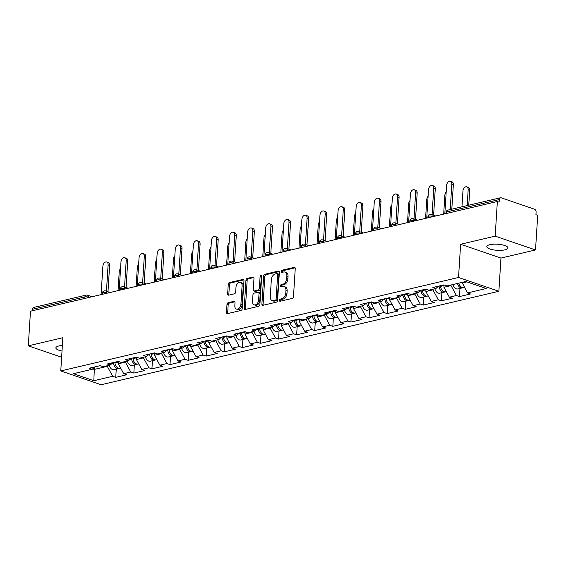 <?xml version="1.0" encoding="UTF-8"?>
<svg xmlns="http://www.w3.org/2000/svg" width="566" height="566" viewBox="0 0 566 566"><rect width="100%" height="100%" fill="white"/><g stroke="black" fill="none" stroke-linecap="round" stroke-linejoin="round"><path stroke-width="0.85" d="M279.427 300.362A1.139 0.75 -71.1 0 0 279.859 301.246A1.139 0.75 -71.1 0 0 280.156 301.261L292.254 298.416A1.627 1.075 -71.1 0 0 293.485 296.598L295.247 268.652A1.627 1.075 -71.1 0 0 294.631 267.385A1.627 1.075 -71.1 0 0 294.207 267.364L282.109 270.208A1.139 0.75 -71.1 0 0 281.245 271.482A1.139 0.75 -71.1 0 0 281.677 272.373A1.139 0.75 -71.1 0 0 281.974 272.38L283.538 272.013A5.2 3.431 -71.1 0 1 284.91 272.062A5.2 3.431 -71.1 0 1 286.87 276.123L286.721 278.458A5.2 3.431 -71.1 0 1 282.767 284.281L281.203 284.648A1.139 0.75 -71.1 0 0 280.34 285.922A1.139 0.75 -71.1 0 0 280.764 286.806A1.139 0.75 -71.1 0 0 281.069 286.82L282.632 286.453A5.2 3.431 -71.1 0 1 284.005 286.502A5.2 3.431 -71.1 0 1 285.964 290.563L285.816 292.898A5.2 3.431 -71.1 0 1 281.861 298.721L280.297 299.089A1.139 0.75 -71.1 0 0 279.427 300.362M284.005 286.502L285.179 286.905A5.2 3.431 -71.1 0 1 287.139 290.966L286.99 293.294A5.2 3.431 -71.1 0 1 283.035 299.124L281.472 299.492A1.139 0.75 -71.1 0 0 280.609 300.765A1.139 0.75 -71.1 0 0 280.637 301.147M295.105 267.831L283.29 270.612A1.139 0.75 -71.1 0 0 282.42 271.885A1.139 0.75 -71.1 0 0 282.455 272.267M284.91 272.062L286.085 272.465A5.2 3.431 -71.1 0 1 288.044 276.526L287.896 278.861A5.2 3.431 -71.1 0 1 283.941 284.684L282.377 285.052A1.139 0.75 -71.1 0 0 281.514 286.325A1.139 0.75 -71.1 0 0 281.543 286.707M62.019 351.033A10.591 3.042 3.6 0 1 55.878 347.857A10.591 3.042 3.6 0 1 58.921 345.946A10.591 3.042 3.6 0 1 62.373 345.472M489.845 244.696A10.591 3.042 3.6 0 1 501.476 244.696A10.591 3.042 3.6 0 1 507.943 247.936A10.591 3.042 3.6 0 1 504.9 249.847A10.591 3.042 3.6 0 1 493.276 249.847A10.591 3.042 3.6 0 1 486.802 246.606A10.591 3.042 3.6 0 1 489.845 244.696M228.232 302.676A1.627 1.075 -71.1 0 0 226.994 304.494L226.499 312.34A1.627 1.075 -71.1 0 0 227.115 313.606A1.627 1.075 -71.1 0 0 227.539 313.621L240.975 310.465A1.627 1.075 -71.1 0 0 242.206 308.647L243.967 280.701A1.627 1.075 -71.1 0 0 243.352 279.434A1.627 1.075 -71.1 0 0 242.927 279.413L229.492 282.568A1.627 1.075 -71.1 0 0 228.261 284.394L227.659 293.86A1.627 1.075 -71.1 0 0 228.275 295.134A1.627 1.075 -71.1 0 0 228.706 295.148L234.451 293.796A1.627 1.075 -71.1 0 0 235.689 291.978L235.98 287.28A4.344 2.865 -71.1 0 1 240.437 282.455A4.344 2.865 -71.1 0 1 242.071 285.851L240.918 304.246A4.344 2.865 -71.1 0 1 236.461 309.071A4.344 2.865 -71.1 0 1 234.826 305.675L235.017 302.612A1.627 1.075 -71.1 0 0 234.409 301.345A1.627 1.075 -71.1 0 0 233.977 301.324L228.232 302.676L229.407 303.079A1.627 1.075 -71.1 0 0 228.169 304.897L227.674 312.743A1.627 1.075 -71.1 0 0 227.815 313.557M460.618 244.264L500.96 258.068L535.521 249.953L495.179 236.142L460.618 244.264L458.531 277.481L60.767 370.935L62.854 337.718L28.3 345.84L30.479 311.201L497.358 201.503L499.12 202.112L499.283 199.579L446.751 211.917L446.652 213.417M495.179 236.142L497.358 201.503M261.902 304.02A1.627 1.075 -71.1 0 0 262.511 305.286A1.627 1.075 -71.1 0 0 262.942 305.307L276.371 302.152A1.627 1.075 -71.1 0 0 277.609 300.327L279.363 272.38A1.627 1.075 -71.1 0 0 278.755 271.114A1.627 1.075 -71.1 0 0 278.323 271.1L264.895 274.255A1.627 1.075 -71.1 0 0 263.657 276.074L261.902 304.02L263.077 304.423A1.627 1.075 -71.1 0 0 263.211 305.244M258.669 306.305L245.241 309.46A1.627 1.075 -71.1 0 1 244.809 309.446A1.627 1.075 -71.1 0 1 244.201 308.18L245.955 280.234A1.627 1.075 -71.1 0 1 247.193 278.415L252.945 277.064A1.627 1.075 -71.1 0 1 253.37 277.078A1.627 1.075 -71.1 0 1 253.985 278.345L253.271 289.679A1.627 1.075 -71.1 0 0 253.879 290.952A1.627 1.075 -71.1 0 0 254.311 290.966L258.124 290.068A1.627 1.075 -71.1 0 0 259.362 288.25L260.105 276.449A1.139 0.75 -71.1 0 1 261.266 275.189A1.139 0.75 -71.1 0 1 261.697 276.074L259.907 304.487A1.627 1.075 -71.1 0 1 258.669 306.305M458.531 277.481L498.872 291.285L101.109 384.738L60.767 370.935M116.256 369.209L115.74 377.331L126.756 374.742L123.699 373.702L118.315 363.775L118.464 361.462M115.74 377.331L112.684 376.284L93.843 380.713L73.375 373.709L92.216 369.287L89.159 368.24L100.175 365.65L103.238 366.697L110.306 365.035L107.25 363.988L118.266 361.398L121.329 362.445L128.397 360.783L125.341 359.735L136.356 357.146L139.413 358.193L146.488 356.53L143.431 355.483L154.447 352.894L157.504 353.941L164.579 352.278L161.522 351.238L172.538 348.649L175.594 349.696L182.669 348.033L179.613 346.986L190.629 344.397L193.685 345.444L200.76 343.781L197.704 342.734L208.72 340.145L211.776 341.192L218.851 339.529L215.795 338.482L226.81 335.893L229.867 336.94L236.942 335.277L233.885 334.23L244.901 331.648L247.958 332.695L255.033 331.032L251.976 329.985L262.992 327.396L266.048 328.443L273.123 326.78L270.067 325.733L281.083 323.144L284.139 324.191L291.214 322.528L288.158 321.481L299.173 318.891L302.23 319.939L309.305 318.276L306.248 317.229L317.264 314.639L320.321 315.687L327.396 314.024L324.339 312.984L335.355 310.394L338.411 311.442L345.486 309.779L342.43 308.732L353.446 306.142L356.502 307.189L363.577 305.527L360.521 304.48L371.537 301.89L374.593 302.937L381.668 301.275L378.612 300.228L389.627 297.638L392.684 298.685L399.759 297.023L396.702 295.976L407.718 293.393L410.775 294.44L417.85 292.778L414.793 291.731L425.809 289.141L428.865 290.188L435.94 288.526L432.884 287.478L443.9 284.889L446.956 285.936L465.804 281.507L486.265 288.511L467.424 292.94L462.082 282.384M459.974 288.448L459.465 296.577L470.48 293.987L467.424 292.94M459.465 296.577L456.408 295.53L449.333 297.192L443.949 287.266L444.098 284.953M441.883 292.7L441.374 300.822L452.39 298.232L449.333 297.192M441.374 300.822L438.317 299.775L431.242 301.437L425.858 291.518L426.007 289.205M423.793 296.945L423.283 305.074L434.299 302.485L431.242 301.437M423.283 305.074L420.227 304.027L413.152 305.69L407.768 295.77L407.916 293.457M405.702 301.197L405.192 309.326L416.208 306.737L413.152 305.69M405.192 309.326L402.136 308.279L395.061 309.942L389.677 300.022L389.825 297.709M387.611 305.449L387.102 313.578L398.117 310.989L395.061 309.942M387.102 313.578L384.045 312.531L376.97 314.194L371.586 304.267L371.735 301.961M369.52 309.701L369.011 317.823L380.027 315.241L376.97 314.194M369.011 317.823L365.954 316.783L358.879 318.439L353.495 308.52L353.644 306.206M351.429 313.953L350.92 322.075L361.936 319.486L358.879 318.439M350.92 322.075L347.864 321.028L340.789 322.691L335.405 312.772L335.553 310.458M333.339 318.198L332.829 326.327L343.845 323.738L340.789 322.691M332.829 326.327L329.773 325.28L322.698 326.943L317.314 317.024L317.462 314.71M315.248 322.45L314.738 330.579L325.754 327.99L322.698 326.943M314.738 330.579L311.682 329.532L304.607 331.195L299.223 321.269L299.372 318.962M297.157 326.702L296.648 334.831L307.663 332.242L304.607 331.195M296.648 334.831L293.591 333.784L286.516 335.447L281.132 325.521L281.281 323.207M279.066 330.954L278.557 339.076L289.573 336.487L286.516 335.447M278.557 339.076L275.5 338.029L268.425 339.692L263.041 329.773L263.19 327.459M260.976 335.199L260.466 343.329L271.482 340.739L268.425 339.692M260.466 343.329L257.41 342.281L250.335 343.944L244.951 334.025L245.099 331.711M242.885 339.451L242.375 347.581L253.391 344.991L250.335 343.944M242.375 347.581L239.319 346.534L232.244 348.196L226.86 338.277L227.008 335.963M224.794 343.704L224.285 351.833L235.3 349.243L232.244 348.196M224.285 351.833L221.228 350.786L214.153 352.448L208.769 342.522L208.918 340.216M206.703 347.956L206.194 356.078L217.21 353.495L214.153 352.448M206.194 356.078L203.137 355.038L196.062 356.693L190.678 346.774L190.827 344.461M188.612 352.208L188.103 360.33L199.119 357.74L196.062 356.693M188.103 360.33L185.047 359.283L177.972 360.945L172.588 351.026L172.736 348.713M170.522 356.453L170.012 364.582L181.028 361.992L177.972 360.945M170.012 364.582L166.956 363.535L159.881 365.197L154.497 355.278L154.645 352.965M152.438 360.705L151.921 368.834L162.937 366.244L159.881 365.197M151.921 368.834L148.865 367.787L141.79 369.449L136.406 359.523L136.555 357.217M134.347 364.957L133.831 373.086L144.846 370.497L141.79 369.449M133.831 373.086L130.774 372.039L123.699 373.702M118.315 363.775L125.39 362.113L125.433 361.483M112.867 362.665L110.306 365.035M130.774 372.039L125.39 362.113M136.406 359.523L143.481 357.868L143.523 357.231M130.958 358.42L128.397 360.783M148.865 367.787L143.481 357.868M154.497 355.278L161.572 353.616L161.614 352.979M149.049 354.167L146.488 356.53M166.956 363.535L161.572 353.616M172.588 351.026L179.663 349.364L179.705 348.727M167.14 349.915L164.579 352.278M185.047 359.283L179.663 349.364M190.678 346.774L197.753 345.111L197.796 344.475M185.231 345.663L182.669 348.033M203.137 355.038L197.753 345.111M208.769 342.522L215.844 340.859L215.887 340.23M203.321 341.411L200.76 343.781M221.228 350.786L215.844 340.859M226.86 338.277L233.935 336.614L233.977 335.978M221.412 337.166L218.851 339.529M239.319 346.534L233.935 336.614M244.951 334.025L252.026 332.362L252.068 331.726M239.503 332.914L236.942 335.277M257.41 342.281L252.026 332.362M263.041 329.773L270.116 328.11L270.159 327.473M257.594 328.662L255.033 331.032M275.5 338.029L270.116 328.11M281.132 325.521L288.207 323.858L288.25 323.228M275.684 324.41L273.123 326.78M293.591 333.784L288.207 323.858M299.223 321.269L306.298 319.613L306.34 318.976M293.775 320.165L291.214 322.528M311.682 329.532L306.298 319.613M317.314 317.024L324.389 315.361L324.431 314.724M311.866 315.913L309.305 318.276M329.773 325.28L324.389 315.361M335.405 312.772L342.48 311.109L342.522 310.472M329.957 311.661L327.396 314.024M347.864 321.028L342.48 311.109M353.495 308.52L360.57 306.857L360.613 306.22M348.048 307.409L345.486 309.779M365.954 316.783L360.57 306.857M371.586 304.267L378.661 302.605L378.704 301.975M366.138 303.157L363.577 305.527M384.045 312.531L378.661 302.605M389.677 300.022L396.752 298.36L396.787 297.723M384.229 298.912L381.668 301.275M402.136 308.279L396.752 298.36M407.768 295.77L414.843 294.108L414.878 293.471M402.32 294.66L399.759 297.023M420.227 304.027L414.843 294.108M425.858 291.518L432.933 289.856L432.969 289.219M420.411 290.408L417.85 292.778M438.317 299.775L432.933 289.856M443.949 287.266L451.024 285.604L451.06 284.974M438.501 286.155L435.94 288.526M456.408 295.53L451.024 285.604M535.521 249.953L537.7 215.306L535.938 214.705L536.094 212.172A2.483 1.719 76.8 0 0 534.481 209.201L501.193 197.81A2.483 1.719 76.8 0 0 500.478 197.767A2.483 1.719 76.8 0 0 499.283 199.579M462.04 283.021L466.886 281.882M28.3 345.84L61.63 357.245M32.312 310.769L32.404 309.277A2.483 1.719 -103.2 0 1 33.599 307.458L86.131 295.119A2.483 1.719 -103.2 0 0 84.935 296.931L32.404 309.277M500.96 258.068L498.872 291.285M92.654 368.883L94.253 369.428L107.299 366.365L107.342 365.728M94.388 367.277L93.843 380.713M94.777 366.917L92.216 369.287M112.684 376.284L107.299 366.365M279.229 271.567L266.07 274.659A1.627 1.075 -71.1 0 0 264.831 276.477L263.077 304.423M275.26 300.27A1.139 0.75 -71.1 0 0 276.123 298.997L277.665 274.468A1.139 0.75 -71.1 0 0 277.234 273.576A1.139 0.75 -71.1 0 0 276.937 273.562L275.288 273.951A5.2 3.431 -71.1 0 0 271.333 279.774L270.279 296.549A5.2 3.431 -71.1 0 0 272.239 300.61A5.2 3.431 -71.1 0 0 273.604 300.659L275.26 300.27L276.434 300.673A1.139 0.75 -71.1 0 0 277.298 299.4L276.123 298.997M277.234 273.576L278.415 273.979A1.139 0.75 -71.1 0 1 278.84 274.871L277.298 299.4M272.239 300.61L273.413 301.006A5.2 3.431 -71.1 0 0 274.786 301.062L273.604 300.659M276.434 300.673L274.786 301.062M253.844 277.531L248.368 278.812A1.627 1.075 -71.1 0 0 247.137 280.637L245.375 308.583A1.627 1.075 -71.1 0 0 245.517 309.397M253.879 290.952L255.061 291.356A1.627 1.075 -71.1 0 0 255.485 291.37L259.299 290.471A1.627 1.075 -71.1 0 0 260.537 288.653L261.28 276.852L260.105 276.449M261.69 275.861A1.139 0.75 -71.1 0 0 261.28 276.852M252.528 301.445A4.344 2.865 -71.1 0 0 254.169 304.833A4.344 2.865 -71.1 0 0 258.62 300.008L259.03 293.528A1.627 1.075 -71.1 0 0 258.414 292.261A1.627 1.075 -71.1 0 0 257.99 292.24L254.176 293.138A1.627 1.075 -71.1 0 0 252.938 294.957L252.528 301.445M254.169 304.833L255.344 305.237A4.344 2.865 -71.1 0 0 259.794 300.412L258.62 300.008M258.414 292.261L259.589 292.664A1.627 1.075 -71.1 0 1 260.204 293.931L259.794 300.412M234.883 301.791L229.407 303.079M236.461 309.071L237.642 309.475A4.344 2.865 -71.1 0 0 242.092 304.65L240.918 304.246M240.437 282.455L241.611 282.858A4.344 2.865 -71.1 0 1 243.246 286.255L242.092 304.65M243.826 279.88L230.673 282.972A1.627 1.075 -71.1 0 0 229.435 284.79L228.841 294.263A1.627 1.075 -71.1 0 0 228.975 295.084M466.773 186.851L468.301 187.374A3.721 2.455 108.9 0 1 469.702 190.282L468.174 189.759A3.721 2.455 -71.1 0 0 466.773 186.851A3.721 2.455 -71.1 0 0 462.953 190.99L461.962 206.816M464.417 287.401L463.759 287.556A5.462 3.792 -103.2 0 1 458.835 283.149M467.176 205.585L468.174 189.759M463.045 287.627A5.462 3.792 -103.2 0 1 462.372 287.882A5.462 3.792 -103.2 0 1 457.441 283.474M462.372 287.882L457.908 288.936A5.462 3.792 -103.2 0 1 452.977 284.521M468.761 205.217L469.702 190.282M450.423 181.261L451.951 181.778A3.721 2.455 108.9 0 1 453.352 184.693L451.824 184.169A3.721 2.455 -71.1 0 0 450.423 181.261A3.721 2.455 -71.1 0 0 446.609 185.393L444.819 213.849M453.352 184.693L451.81 209.201M451.824 184.169L450.225 209.569M446.192 192.03A3.721 2.455 -71.1 0 0 444.862 195.242L443.68 214.118M446.326 291.653L445.668 291.808A5.462 3.792 -103.2 0 1 440.567 286.368L440.497 285.689M444.954 291.872A5.462 3.792 -103.2 0 1 444.282 292.134A5.462 3.792 -103.2 0 1 439.174 286.7L439.103 286.014M444.282 292.134L439.817 293.181A5.462 3.792 -103.2 0 1 434.886 288.773M428.101 196.282A3.721 2.455 -71.1 0 0 426.771 199.487L425.59 218.37M428.236 295.905L427.578 296.06A5.462 3.792 -103.2 0 1 422.477 290.62L422.406 289.941M426.863 296.124A5.462 3.792 -103.2 0 1 426.191 296.386A5.462 3.792 -103.2 0 1 421.083 290.945L421.012 290.266M426.191 296.386L421.727 297.433A5.462 3.792 -103.2 0 1 416.795 293.025M410.01 200.534A3.721 2.455 -71.1 0 0 408.68 203.739L407.499 222.615M410.145 300.157L409.487 300.305A5.462 3.792 -103.2 0 1 404.386 294.872L404.315 294.193M408.772 300.376A5.462 3.792 -103.2 0 1 408.1 300.638A5.462 3.792 -103.2 0 1 402.992 295.197L402.921 294.518M408.1 300.638L403.636 301.685A5.462 3.792 -103.2 0 1 398.705 297.27M391.92 204.779A3.721 2.455 -71.1 0 0 390.597 207.991L389.408 226.867M392.054 304.402L391.403 304.558A5.462 3.792 -103.2 0 1 386.295 299.124L386.224 298.438M390.682 304.628A5.462 3.792 -103.2 0 1 390.009 304.883A5.462 3.792 -103.2 0 1 384.901 299.449L384.83 298.77M390.009 304.883L385.545 305.937A5.462 3.792 -103.2 0 1 380.614 301.522M373.829 209.031A3.721 2.455 -71.1 0 0 372.506 212.243L371.317 231.119M373.963 308.654L373.312 308.81A5.462 3.792 -103.2 0 1 368.204 303.376L368.133 302.69M372.591 308.88A5.462 3.792 -103.2 0 1 371.919 309.135A5.462 3.792 -103.2 0 1 366.81 303.701L366.74 303.015M371.919 309.135L367.454 310.182A5.462 3.792 -103.2 0 1 362.523 305.774M432.332 185.506L433.86 186.03A3.721 2.455 108.9 0 1 435.261 188.945L433.733 188.421A3.721 2.455 -71.1 0 0 432.332 185.506A3.721 2.455 -71.1 0 0 428.519 189.645L426.729 218.101M435.261 188.945L433.606 215.243M433.733 188.421L432.077 214.719M414.241 189.759L415.769 190.282A3.721 2.455 108.9 0 1 417.17 193.19L415.642 192.666A3.721 2.455 -71.1 0 0 414.241 189.759A3.721 2.455 -71.1 0 0 410.428 193.897L408.638 222.353M417.17 193.19L415.522 219.495M415.642 192.666L413.987 218.971M396.15 194.011L397.679 194.534A3.721 2.455 108.9 0 1 399.08 197.442L397.551 196.918A3.721 2.455 -71.1 0 0 396.15 194.011A3.721 2.455 -71.1 0 0 392.337 198.142L390.547 226.598M399.08 197.442L397.431 223.74M397.551 196.918L395.896 223.216M378.06 198.263L379.588 198.786A3.721 2.455 108.9 0 1 380.989 201.694L379.461 201.171A3.721 2.455 -71.1 0 0 378.06 198.263A3.721 2.455 -71.1 0 0 374.246 202.395L372.456 230.85M380.989 201.694L379.34 227.992M379.461 201.171L377.805 227.468M359.969 202.508L361.497 203.031A3.721 2.455 108.9 0 1 362.898 205.946L361.37 205.423A3.721 2.455 -71.1 0 0 359.969 202.508A3.721 2.455 -71.1 0 0 356.156 206.647L354.366 235.102M362.898 205.946L361.25 232.244M361.37 205.423L359.714 231.72M355.738 213.283A3.721 2.455 -71.1 0 0 354.415 216.488L353.226 235.371M355.873 312.906L355.222 313.062A5.462 3.792 -103.2 0 1 350.113 307.621L350.043 306.942M354.5 313.125A5.462 3.792 -103.2 0 1 353.828 313.387A5.462 3.792 -103.2 0 1 348.72 307.954L348.649 307.267M353.828 313.387L349.364 314.434A5.462 3.792 -103.2 0 1 344.432 310.026M341.878 206.76L343.406 207.283A3.721 2.455 108.9 0 1 344.807 210.191L343.279 209.668A3.721 2.455 -71.1 0 0 341.878 206.76A3.721 2.455 -71.1 0 0 338.065 210.899L336.275 239.354M344.807 210.191L343.159 236.496M343.279 209.668L341.623 235.972M337.647 217.535A3.721 2.455 -71.1 0 0 336.324 220.74L335.136 239.623M337.782 317.158L337.131 317.314A5.462 3.792 -103.2 0 1 332.023 311.873L331.952 311.194M336.409 317.377A5.462 3.792 -103.2 0 1 335.737 317.639A5.462 3.792 -103.2 0 1 330.629 312.199L330.558 311.519M335.737 317.639L331.273 318.686A5.462 3.792 -103.2 0 1 326.341 314.279M323.787 211.012L325.316 211.535A3.721 2.455 108.9 0 1 326.716 214.443L325.188 213.92A3.721 2.455 -71.1 0 0 323.787 211.012A3.721 2.455 -71.1 0 0 319.974 215.151L318.184 243.599M326.716 214.443L325.068 240.748M325.188 213.92L323.533 240.225M319.557 221.787A3.721 2.455 -71.1 0 0 318.233 224.992L317.045 243.868M319.691 321.41L319.04 321.559A5.462 3.792 -103.2 0 1 313.932 316.125L313.861 315.439M318.318 321.63A5.462 3.792 -103.2 0 1 317.646 321.891A5.462 3.792 -103.2 0 1 312.538 316.451L312.467 315.771M317.646 321.891L313.182 322.938A5.462 3.792 -103.2 0 1 308.251 318.524M305.697 215.264L307.225 215.787A3.721 2.455 108.9 0 1 308.626 218.695L307.097 218.172A3.721 2.455 -71.1 0 0 305.697 215.264A3.721 2.455 -71.1 0 0 301.883 219.396L300.093 247.851M308.626 218.695L306.977 244.993M307.097 218.172L305.449 244.47M301.466 226.032A3.721 2.455 -71.1 0 0 300.143 229.244L298.954 248.12M301.6 325.655L300.949 325.811A5.462 3.792 -103.2 0 1 295.841 320.377L295.77 319.691M300.228 325.882A5.462 3.792 -103.2 0 1 299.555 326.136A5.462 3.792 -103.2 0 1 294.447 320.703L294.377 320.016M299.555 326.136L295.091 327.19A5.462 3.792 -103.2 0 1 290.16 322.776M287.606 219.516L289.134 220.032A3.721 2.455 108.9 0 1 290.542 222.947L289.007 222.424A3.721 2.455 -71.1 0 0 287.606 219.516A3.721 2.455 -71.1 0 0 283.792 223.648L282.002 252.103M290.542 222.947L288.886 249.245M289.007 222.424L287.358 248.722M283.375 230.284A3.721 2.455 -71.1 0 0 282.052 233.496L280.863 252.372M283.509 329.907L282.858 330.063A5.462 3.792 -103.2 0 1 277.75 324.622L277.68 323.943M282.137 330.127A5.462 3.792 -103.2 0 1 281.465 330.388A5.462 3.792 -103.2 0 1 276.357 324.955L276.293 324.268M281.465 330.388L277 331.435A5.462 3.792 -103.2 0 1 272.069 327.028M269.515 223.761L271.043 224.285A3.721 2.455 108.9 0 1 272.451 227.199L270.916 226.676A3.721 2.455 -71.1 0 0 269.515 223.761A3.721 2.455 -71.1 0 0 265.702 227.9L263.912 256.356M272.451 227.199L270.796 253.497M270.916 226.676L269.267 252.974M265.284 234.536A3.721 2.455 -71.1 0 0 263.961 237.741L262.773 256.624M265.419 334.159L264.768 334.315A5.462 3.792 -103.2 0 1 259.66 328.874L259.589 328.195M264.046 334.379A5.462 3.792 -103.2 0 1 263.374 334.64A5.462 3.792 -103.2 0 1 258.266 329.2L258.202 328.521M263.374 334.64L258.91 335.688A5.462 3.792 -103.2 0 1 253.978 331.28M251.424 228.013L252.952 228.537A3.721 2.455 108.9 0 1 254.36 231.444L252.825 230.921A3.721 2.455 -71.1 0 0 251.424 228.013A3.721 2.455 -71.1 0 0 247.611 232.152L245.821 260.608M254.36 231.444L252.705 257.749M252.825 230.921L251.177 257.226M247.193 238.788A3.721 2.455 -71.1 0 0 245.87 241.993L244.682 260.869M247.328 338.411L246.677 338.56A5.462 3.792 -103.2 0 1 241.569 333.126L241.498 332.447M245.955 338.631A5.462 3.792 -103.2 0 1 245.283 338.892A5.462 3.792 -103.2 0 1 240.175 333.452L240.111 332.773M245.283 338.892L240.819 339.94A5.462 3.792 -103.2 0 1 235.888 335.525M233.334 232.265L234.862 232.789A3.721 2.455 108.9 0 1 236.27 235.697L234.734 235.173A3.721 2.455 -71.1 0 0 233.334 232.265A3.721 2.455 -71.1 0 0 229.52 236.397L227.73 264.853M236.27 235.697L234.614 261.994M234.734 235.173L233.086 261.471M229.103 243.033A3.721 2.455 -71.1 0 0 227.78 246.245L226.591 265.121M229.237 342.656L228.586 342.812A5.462 3.792 -103.2 0 1 223.478 337.378L223.407 336.692M227.865 342.883A5.462 3.792 -103.2 0 1 227.192 343.137A5.462 3.792 -103.2 0 1 222.084 337.704L222.021 337.025M227.192 343.137L222.728 344.192A5.462 3.792 -103.2 0 1 217.797 339.777M215.243 236.517L216.771 237.041A3.721 2.455 108.9 0 1 218.179 239.949L216.644 239.425A3.721 2.455 -71.1 0 0 215.243 236.517A3.721 2.455 -71.1 0 0 211.429 240.649L209.639 269.105M218.179 239.949L216.523 266.246M216.644 239.425L214.995 265.723M211.012 247.285A3.721 2.455 -71.1 0 0 209.689 250.497L208.5 269.374M211.146 346.908L210.495 347.064A5.462 3.792 -103.2 0 1 205.387 341.631L205.316 340.944M209.774 347.135A5.462 3.792 -103.2 0 1 209.102 347.39A5.462 3.792 -103.2 0 1 203.993 341.956L203.93 341.27M209.102 347.39L204.637 348.437A5.462 3.792 -103.2 0 1 199.706 344.029M197.152 240.762L198.68 241.286A3.721 2.455 108.9 0 1 200.088 244.201L198.553 243.677A3.721 2.455 -71.1 0 0 197.152 240.762A3.721 2.455 -71.1 0 0 193.339 244.901L191.549 273.357M200.088 244.201L198.433 270.498M198.553 243.677L196.904 269.975M192.921 251.537A3.721 2.455 -71.1 0 0 191.598 254.742L190.409 273.626M193.063 351.161L192.405 351.316A5.462 3.792 -103.2 0 1 187.296 345.876L187.226 345.196M191.683 351.38A5.462 3.792 -103.2 0 1 191.011 351.642A5.462 3.792 -103.2 0 1 185.903 346.208L185.839 345.522M191.011 351.642L186.547 352.689A5.462 3.792 -103.2 0 1 181.615 348.281M179.061 245.014L180.589 245.538A3.721 2.455 108.9 0 1 181.997 248.446L180.469 247.922A3.721 2.455 -71.1 0 0 179.061 245.014A3.721 2.455 -71.1 0 0 175.248 249.153L173.458 277.609M181.997 248.446L180.342 274.751M180.469 247.922L178.814 274.227M174.83 255.79A3.721 2.455 -71.1 0 0 173.507 258.995L172.319 277.878M174.972 355.413L174.314 355.568A5.462 3.792 -103.2 0 1 169.206 350.128L169.135 349.448M173.592 355.632A5.462 3.792 -103.2 0 1 172.92 355.894A5.462 3.792 -103.2 0 1 167.819 350.453L167.748 349.774M172.92 355.894L168.456 356.941A5.462 3.792 -103.2 0 1 163.524 352.526M160.97 249.266L162.499 249.79A3.721 2.455 108.9 0 1 163.907 252.698L162.378 252.174A3.721 2.455 -71.1 0 0 160.97 249.266A3.721 2.455 -71.1 0 0 157.157 253.405L155.367 281.854M163.907 252.698L162.251 279.003M162.378 252.174L160.723 278.479M156.74 260.042A3.721 2.455 -71.1 0 0 155.417 263.247L154.228 282.123M156.881 359.658L156.223 359.813A5.462 3.792 -103.2 0 1 151.115 354.38L151.044 353.693M155.501 359.884A5.462 3.792 -103.2 0 1 154.829 360.146A5.462 3.792 -103.2 0 1 149.728 354.705L149.657 354.026M154.829 360.146L150.365 361.193A5.462 3.792 -103.2 0 1 145.434 356.778M142.88 253.518L144.408 254.042A3.721 2.455 108.9 0 1 145.816 256.95L144.288 256.426A3.721 2.455 -71.1 0 0 142.88 253.518A3.721 2.455 -71.1 0 0 139.066 257.65L137.276 286.106M145.816 256.95L144.16 283.248M144.288 256.426L142.632 282.724M138.649 264.287A3.721 2.455 -71.1 0 0 137.326 267.499L136.137 286.375M138.79 363.91L138.132 364.065A5.462 3.792 -103.2 0 1 133.024 358.632L132.953 357.945M137.411 364.136A5.462 3.792 -103.2 0 1 136.739 364.391A5.462 3.792 -103.2 0 1 131.637 358.957L131.567 358.271M136.739 364.391L132.274 365.445A5.462 3.792 -103.2 0 1 127.343 361.03M124.789 257.771L126.317 258.287A3.721 2.455 108.9 0 1 127.725 261.202L126.197 260.678A3.721 2.455 -71.1 0 0 124.789 257.771A3.721 2.455 -71.1 0 0 120.975 261.902L119.185 290.358M127.725 261.202L126.069 287.5M126.197 260.678L124.541 286.976M120.558 268.539A3.721 2.455 -71.1 0 0 119.235 271.751L118.046 290.627M120.7 368.162L120.042 368.317A5.462 3.792 -103.2 0 1 114.933 362.877L114.863 362.198M119.32 368.381A5.462 3.792 -103.2 0 1 118.648 368.643A5.462 3.792 -103.2 0 1 113.547 363.209L113.476 362.523M118.648 368.643L114.183 369.69A5.462 3.792 -103.2 0 1 109.252 365.282M106.698 262.016L108.226 262.539A3.721 2.455 108.9 0 1 109.634 265.454L108.106 264.93A3.721 2.455 -71.1 0 0 106.698 262.016A3.721 2.455 -71.1 0 0 102.885 266.154L101.095 294.61M109.634 265.454L107.979 291.752M108.106 264.93L106.45 291.228M447.947 210.106A2.483 1.719 76.8 0 0 446.751 211.917A2.483 0.715 -176.4 0 0 446.036 212.37A2.483 2.483 0 0 1 447.947 210.106L500.478 197.767M84.843 298.431L84.935 296.931A2.483 0.715 3.6 0 1 88.438 297.129L88.409 297.589M432.955 216.636L432.162 216.368L432.134 216.828M428.66 216.17A2.483 0.715 3.6 0 1 432.162 216.368A2.483 1.641 108.9 0 0 431.228 214.429A2.483 2.483 0 0 0 427.946 216.615A2.483 0.715 -176.4 0 1 428.66 216.17M414.864 220.889L414.071 220.62L414.043 221.08M396.773 225.141L395.981 224.865L395.952 225.332M378.682 229.386L377.89 229.117L377.862 229.584M360.592 233.638L359.799 233.369L359.771 233.829M342.501 237.89L341.708 237.621L341.68 238.081M324.41 242.142L323.618 241.866L323.589 242.333M306.319 246.387L305.527 246.118L305.499 246.585M288.228 250.639L287.436 250.37L287.408 250.837M270.138 254.891L269.345 254.622L269.317 255.082M252.047 259.143L251.254 258.874L251.226 259.334M233.956 263.395L233.164 263.119L233.135 263.586M215.865 267.64L215.073 267.371L215.045 267.838M197.775 271.892L196.982 271.623L196.954 272.083M179.684 276.144L178.891 275.875L178.863 276.335M161.593 280.396L160.801 280.12L160.772 280.587M143.502 284.641L142.71 284.373L142.682 284.84M125.411 288.893L124.619 288.625L124.591 289.092M107.321 293.146L106.528 292.877L106.5 293.337M89.23 297.398L88.438 297.129A2.483 1.641 108.9 0 0 87.504 295.183A2.483 2.483 0 0 0 86.131 295.119M410.569 220.422A2.483 0.715 3.6 0 1 414.071 220.62A2.483 1.641 108.9 0 0 413.138 218.674A2.483 2.483 0 0 0 409.855 220.867A2.483 0.715 -176.4 0 1 410.569 220.422M392.479 224.674A2.483 0.715 3.6 0 1 395.981 224.865A2.483 1.641 108.9 0 0 395.047 222.926A2.483 2.483 0 0 0 391.764 225.119A2.483 0.715 -176.4 0 1 392.479 224.674M374.388 228.926A2.483 0.715 3.6 0 1 377.89 229.117A2.483 1.641 108.9 0 0 376.956 227.178A2.483 2.483 0 0 0 373.673 229.371A2.483 0.715 -176.4 0 1 374.388 228.926M356.297 233.171A2.483 0.715 3.6 0 1 359.799 233.369A2.483 1.641 108.9 0 0 358.865 231.43A2.483 2.483 0 0 0 355.582 233.624A2.483 0.715 -176.4 0 1 356.297 233.171M338.206 237.423A2.483 0.715 3.6 0 1 341.708 237.621A2.483 1.641 108.9 0 0 340.774 235.675A2.483 2.483 0 0 0 337.492 237.869A2.483 0.715 -176.4 0 1 338.206 237.423M320.115 241.675A2.483 0.715 3.6 0 1 323.618 241.866A2.483 1.641 108.9 0 0 322.684 239.927A2.483 2.483 0 0 0 319.401 242.121A2.483 0.715 -176.4 0 1 320.115 241.675M302.025 245.927A2.483 0.715 3.6 0 1 305.527 246.118A2.483 1.641 108.9 0 0 304.593 244.179A2.483 2.483 0 0 0 301.31 246.373A2.483 0.715 -176.4 0 1 302.025 245.927M283.934 250.172A2.483 0.715 3.6 0 1 287.436 250.37A2.483 1.641 108.9 0 0 286.502 248.432A2.483 2.483 0 0 0 283.219 250.625A2.483 0.715 -176.4 0 1 283.934 250.172M265.843 254.424A2.483 0.715 3.6 0 1 269.345 254.622A2.483 1.641 108.9 0 0 268.411 252.684A2.483 2.483 0 0 0 265.129 254.87A2.483 0.715 -176.4 0 1 265.843 254.424M247.752 258.676A2.483 0.715 3.6 0 1 251.254 258.874A2.483 1.641 108.9 0 0 250.321 256.929A2.483 2.483 0 0 0 247.038 259.122A2.483 0.715 -176.4 0 1 247.752 258.676M229.662 262.928A2.483 0.715 3.6 0 1 233.164 263.119A2.483 1.641 108.9 0 0 232.23 261.181A2.483 2.483 0 0 0 228.947 263.374A2.483 0.715 -176.4 0 1 229.662 262.928M211.571 267.18A2.483 0.715 3.6 0 1 215.073 267.371A2.483 1.641 108.9 0 0 214.139 265.433A2.483 2.483 0 0 0 210.856 267.626A2.483 0.715 -176.4 0 1 211.571 267.18M193.48 271.425A2.483 0.715 3.6 0 1 196.982 271.623A2.483 1.641 108.9 0 0 196.048 269.685A2.483 2.483 0 0 0 192.765 271.878A2.483 0.715 -176.4 0 1 193.48 271.425M175.389 275.677A2.483 0.715 3.6 0 1 178.891 275.875A2.483 1.641 108.9 0 0 177.957 273.93A2.483 2.483 0 0 0 174.675 276.123A2.483 0.715 -176.4 0 1 175.389 275.677M157.298 279.929A2.483 0.715 3.6 0 1 160.801 280.12A2.483 1.641 108.9 0 0 159.867 278.182A2.483 2.483 0 0 0 156.584 280.375A2.483 0.715 -176.4 0 1 157.298 279.929M139.208 284.182A2.483 0.715 3.6 0 1 142.71 284.373A2.483 1.641 108.9 0 0 141.776 282.434A2.483 2.483 0 0 0 138.493 284.627A2.483 0.715 -176.4 0 1 139.208 284.182M121.117 288.427A2.483 0.715 3.6 0 1 124.619 288.625A2.483 1.641 108.9 0 0 123.685 286.686A2.483 2.483 0 0 0 120.402 288.879A2.483 0.715 -176.4 0 1 121.117 288.427M103.026 292.679A2.483 0.715 3.6 0 1 106.528 292.877A2.483 1.641 108.9 0 0 105.594 290.938A2.483 2.483 0 0 0 102.312 293.124A2.483 0.715 -176.4 0 1 103.026 292.679M283.035 299.124L281.861 298.721M286.99 293.294L285.816 292.898M287.139 290.966L285.964 290.563M282.377 285.052L281.203 284.648M283.941 284.684L282.767 284.281M287.896 278.861L286.721 278.458M288.044 276.526L286.87 276.123M283.29 270.612L282.109 270.208M294.985 267.633L294.207 267.364M281.472 299.492L280.297 299.089M264.831 276.477L263.657 276.074M266.07 274.659L264.895 274.255M279.102 271.362L278.323 271.1M278.84 274.871L277.665 274.468M245.375 308.583L244.201 308.18M247.137 280.637L245.955 280.234M248.368 278.812L247.193 278.415M253.717 277.326L252.945 277.064M255.485 291.37L254.311 290.966M259.299 290.471L258.124 290.068M260.537 288.653L259.362 288.25M260.204 293.931L259.03 293.528M234.756 301.593L233.977 301.324M243.246 286.255L242.071 285.851M228.841 294.263L227.659 293.86M229.435 284.79L228.261 284.394M230.673 282.972L229.492 282.568M243.705 279.682L242.927 279.413M227.674 312.743L226.499 312.34M228.169 304.897L226.994 304.494M440.567 286.368L444.055 285.547M437.49 287.096L439.174 286.7M422.477 290.62L425.965 289.799M419.399 291.341L421.083 290.945M404.386 294.872L407.874 294.051M401.308 295.594L402.992 295.197M386.295 299.124L389.783 298.303M383.217 299.846L384.901 299.449M368.204 303.376L371.692 302.555M365.127 304.098L366.81 303.701M350.113 307.621L353.601 306.8M347.036 308.35L348.72 307.954M332.023 311.873L335.511 311.052M328.945 312.595L330.629 312.199M313.932 316.125L317.42 315.304M310.854 316.847L312.538 316.451M295.841 320.377L299.329 319.557M292.764 321.099L294.447 320.703M277.75 324.622L281.238 323.802M274.673 325.351L276.357 324.955M259.66 328.874L263.148 328.054M256.582 329.596L258.266 329.2M241.569 333.126L245.057 332.306M238.491 333.848L240.175 333.452M223.478 337.378L226.966 336.558M220.4 338.1L222.084 337.704M205.387 341.631L208.875 340.81M202.31 342.352L203.993 341.956M187.296 345.876L190.784 345.055M184.219 346.604L185.903 346.208M169.206 350.128L172.701 349.307M166.128 350.849L167.819 350.453M151.115 354.38L154.61 353.559M148.037 355.101L149.728 354.705M133.024 358.632L136.519 357.811M129.947 359.353L131.637 358.957M114.933 362.877L118.428 362.056M111.856 363.605L113.547 363.209M445.958 213.58L446.036 212.37M431.228 214.429L435.756 215.979M427.868 217.832L427.946 216.615M413.138 218.674L417.666 220.231M409.777 222.084L409.855 220.867M395.047 222.926L399.575 224.476M391.686 226.329L391.764 225.119M376.956 227.178L381.484 228.728M373.595 230.581L373.673 229.371M358.865 231.43L363.393 232.98M355.505 234.833L355.582 233.624M340.774 235.675L345.302 237.232M337.414 239.085L337.492 237.869M322.684 239.927L327.212 241.484M319.323 243.338L319.401 242.121M304.593 244.179L309.121 245.729M301.232 247.583L301.31 246.373M286.502 248.432L291.037 249.981M283.142 251.835L283.219 250.625M268.411 252.684L272.946 254.233M265.051 256.087L265.129 254.87M250.321 256.929L254.856 258.485M246.96 260.339L247.038 259.122M232.23 261.181L236.765 262.73M228.869 264.584L228.947 263.374M214.139 265.433L218.674 266.982M210.778 268.836L210.856 267.626M196.048 269.685L200.583 271.234M192.688 273.088L192.765 271.878M177.957 273.93L182.493 275.486M174.597 277.34L174.675 276.123M159.867 278.182L164.402 279.738M156.506 281.592L156.584 280.375M141.776 282.434L146.311 283.983M138.415 285.837L138.493 284.627M123.685 286.686L128.22 288.236M120.325 290.089L120.402 288.879M105.594 290.938L110.129 292.488M102.234 294.341L102.312 293.124M87.504 295.183L92.039 296.74"/></g></svg>
